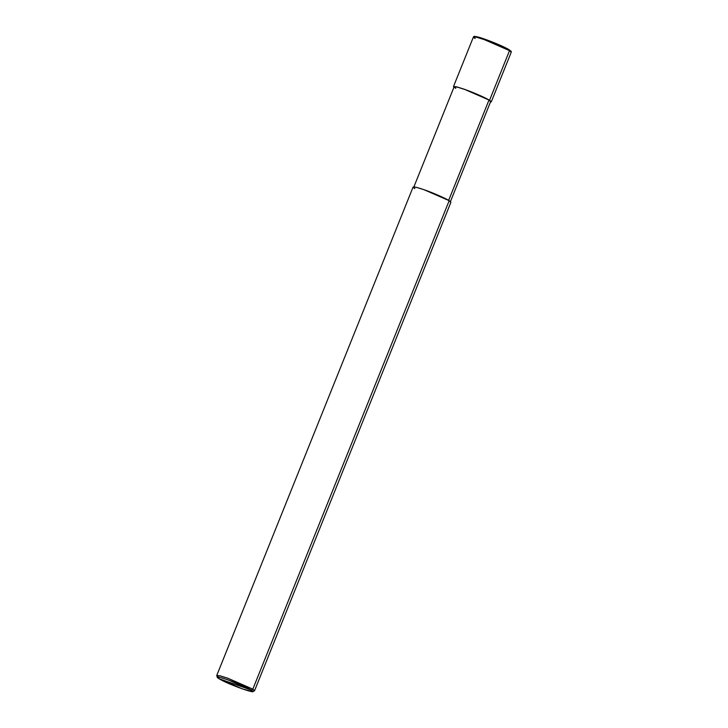 <?xml version="1.0" encoding="UTF-8"?>
<svg xmlns="http://www.w3.org/2000/svg" width="728" height="728" viewBox="0 0 728 728"><rect width="100%" height="100%" fill="white"/><g stroke="black" fill="none" stroke-linecap="round" stroke-linejoin="round"><path stroke-width="1.09" d="M491.3 101.802L511.238 52.198C510.719 50.933 512.712 52.562 509.291 49.85C504.149 46.501 485.285 38.793 477.759 36.955C471.717 35.718 474.783 36.709 473.418 36.992L476.776 37.292L484.402 39.667L509.509 50.623L489.571 100.227L490.49 101.975L491.3 101.802L489.571 100.227L464.464 89.271L456.829 86.887L453.471 86.596L453.935 87.278L455.519 86.596L464.464 89.271L489.571 100.227L488.998 100.027L489.571 100.227L509.509 50.623L509.19 49.795L511.238 52.198L509.509 50.623L484.402 39.667L476.776 37.292L473.418 36.992L475.138 38.566M474.328 36.828L477.022 36.782L484.921 39.203L509.19 49.795M448.575 202.193L252.825 689.143L251.178 689.998L227.746 679.77L220.174 677.44L217.499 677.44L219.101 678.742L251.178 689.998C261.589 696.232 227.755 684.365 219.101 678.742C208.681 672.508 242.524 684.375 251.178 689.998L219.101 678.742L242.533 688.97L252.661 691.573L251.178 689.998L252.825 689.143L449.185 200.682L450.914 202.257L254.554 690.717L252.825 689.143L254.418 690.836L252.661 691.573M488.406 101.492L488.998 100.027L490.663 101.547L450.286 202.002M413.722 187.305L454.108 86.85L457.348 87.133L464.728 89.435L488.998 100.027L448.612 200.482L488.998 100.027C485.949 97.925 472.599 92.101 464.728 89.435C455.2 86.222 452.215 85.868 455.774 88.37M217.499 677.44L216.744 675.693L219.619 675.693L227.718 678.187L252.825 689.143L227.718 678.187L220.093 675.812L216.735 675.511L413.094 187.051L416.452 187.342L424.078 189.726L449.185 200.682C446.036 198.507 432.232 192.483 424.078 189.726C414.223 186.404 411.138 186.04 414.824 188.625M216.735 675.511L218.455 677.086M473.418 36.992L453.471 86.596"/></g></svg>
